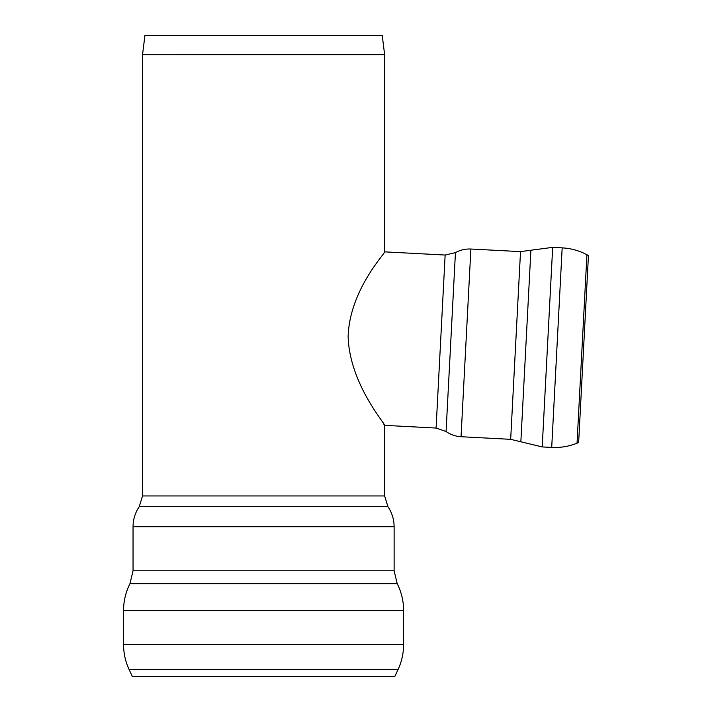 <?xml version="1.0" encoding="UTF-8"?>
<svg xmlns="http://www.w3.org/2000/svg" width="712" height="712" viewBox="0 0 712 712"><rect width="100%" height="100%" fill="white"/><g stroke="black" fill="none" stroke-linecap="round" stroke-linejoin="round"><path stroke-width="1.07" d="M398.053 669.556L129.112 669.556L132.307 676.4L394.857 676.4L398.053 669.556C401.737 661.599 403.588 653.242 403.606 644.476L123.559 644.476L123.559 610.504L403.606 610.504C403.579 601.053 401.443 592.108 397.198 583.671L394.119 570.784L133.046 570.784L133.046 526.711C133.1 519.395 135.164 512.711 139.24 506.641L142.542 495.944L384.622 495.944L384.622 425.358L383.812 424.183M142.56 54.441L144.919 35.6L382.246 35.6L384.605 54.441L142.542 54.735L384.622 54.735L384.622 251.861L445.142 255.038L436.082 428.054L384.622 425.358M348.123 336.696C349.53 384.124 386.189 424.895 384.622 425.358C386.189 424.895 349.53 384.124 348.123 336.696C349.485 289.508 386.509 251.977 384.622 251.861C386.509 251.977 349.485 289.508 348.123 336.696M588.441 255.537L578.642 442.535L577.04 443.184L586.919 254.727L588.441 255.537M551.711 447.421L542.215 446.922L552.672 247.367L562.168 247.856L551.711 447.421C560.46 447.857 568.906 446.442 577.04 443.184M510.673 439.331L520.855 441.787L530.894 250.232L520.517 251.621L510.673 439.331L461.047 436.732C455.555 436.412 450.562 434.676 446.068 431.525L455.44 252.627L445.142 255.038M397.198 583.671L129.967 583.671L133.046 570.784M394.119 570.784L394.119 526.711L133.046 526.711M394.119 526.711C394.065 519.395 392 512.711 387.924 506.641L139.24 506.641M520.517 251.621L470.881 249.022L461.047 436.732M387.924 506.641L384.622 495.944M129.112 669.556C125.437 661.599 123.576 653.242 123.559 644.476M403.606 610.504L403.606 644.476M123.559 610.504C123.585 601.053 125.721 592.108 129.967 583.671M142.542 495.944L142.542 54.735M562.168 247.856C570.917 248.346 579.168 250.633 586.919 254.727M520.855 441.787L542.215 446.922M530.894 250.232L552.672 247.367M470.881 249.022C465.39 248.764 460.246 249.965 455.44 252.627M436.082 428.054L446.068 431.525"/></g></svg>
